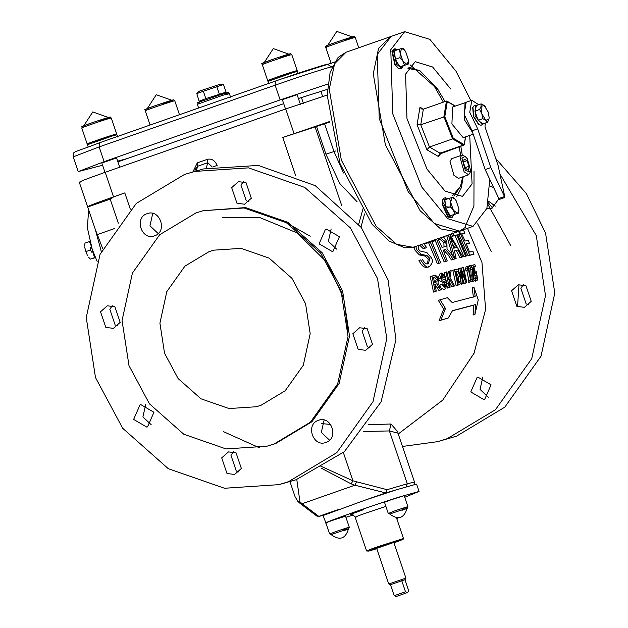 <?xml version="1.0" encoding="UTF-8"?>
<svg xmlns="http://www.w3.org/2000/svg" width="628" height="628" viewBox="0 0 628 628"><rect width="100%" height="100%" fill="white"/><g stroke="black" fill="none" stroke-linecap="round" stroke-linejoin="round"><path stroke-width="0.94" d="M209.053 251.647L213.842 250.164L241.05 248.358L269.153 258.132L291.965 278.345L305.561 303.716L310.185 333.727L303.293 365.276L285.175 390.765L261.044 405.264L256.255 406.748L229.055 408.553L200.944 398.78L178.132 378.566L164.536 353.195L159.92 323.185L166.805 291.635L184.922 266.146L209.053 251.647M341.098 291.251L320.649 253.092L286.337 222.689L244.072 207.986L203.158 210.702L195.952 212.939L159.661 234.746L132.414 273.086L122.052 320.531L128.999 365.661L149.448 403.82L183.761 434.215L226.025 448.926L266.939 446.21L274.153 443.972L310.444 422.165L337.691 383.826L348.045 336.38L341.098 291.251M492.533 208.025L488.262 202.687M517.535 306.723L518.995 284.625M510.572 245.352L487.901 204.414M402.462 446.453L437.653 441.657L456.517 436.17L504.779 407.172L541.014 356.194L554.791 293.095L545.551 233.074L526.35 193.565L495.696 158.437M488.521 201.25L495.343 206.117M523.312 284.712L520.855 288.236L526.146 303.881L528.776 304.878M482.838 377.036L480.051 389.431L488.301 397.21M489.824 185.935L493.357 187.458M498.726 199.084L491.716 208.355L486.771 208.779M511.577 290.748L518.351 284.774L525.934 285.709L531.233 301.354L524.459 307.327L516.868 306.393L511.577 290.748M477.186 377.318L477.877 377.106L491.08 384.815L484.675 399.439L483.984 399.651L470.772 391.943L477.186 377.318M437.653 441.657L447.238 438.682L495.5 409.684L531.728 358.706L545.504 295.607L536.273 235.594L500.061 174.184M360.998 227.124L364.546 213.944M397.744 431.781L390.977 423.994L368.11 424.732M475.49 280.567L471.283 281.752L475.49 280.567L475.184 278.761L473.229 279.217L473.528 272.199L473.033 269.098L470.796 265.204L469.038 265.825L468.268 266.963L469.98 266.366L470.529 268.525L468.818 269.122M472.641 278.942L470.914 279.546L471.212 275.582L470.812 269.93L470.152 268.07L471.864 267.465L472.523 269.334L473.017 281.148M466.769 270.37L465.945 270.566L465.607 269.176L466 266.837L467.703 266.241L467.31 268.58L467.656 269.969L468.48 269.765L466.769 270.37L468.896 280.677M472.232 281.336L468.339 282.474L468.072 280.881L469.799 280.276L470.066 281.862L472.232 281.336L471.966 279.743L471.196 279.931L468.166 266.123L467.703 266.241M466.808 282.686L463.511 267.347L462.883 267.512L465.615 279.609L460.803 268.054L459.798 268.313L463.103 283.652L463.762 283.479L460.999 270.221L466.062 282.883L466.808 282.686L464.335 283.487L463.213 280.339M463.762 283.479L461.384 284.256L461.085 282.522M458.464 270.307L458.095 268.91L459.798 268.313M461.651 269.899L461.188 268.101L462.883 267.512M454.594 285.952L450.025 277.537L451.171 270.644L450.048 270.958L448.651 279.389L446.838 271.846L445.951 272.097L449.255 287.436L450.135 287.192L449.153 281.815L449.719 279.075L453.502 286.25L454.594 285.952L451.775 286.855L449.161 281.76M450.135 287.192L447.529 288.04L447.285 286.564M446.147 280.653L445.307 276.909M444.703 274.412L444.255 272.693L445.951 272.097M447.756 275.472L448.353 271.547L450.048 270.958M457.726 285.222L456.116 285.669L452.827 270.323L454.523 269.726L457.836 285.065L459.445 284.617L457.726 285.222M469.454 243.185L468.229 240.367L465.105 241.026L461.682 233.828L464.979 233.129L463.55 230.382L459.445 231.261L469.697 255.156L473.967 254.246L472.963 251.349L469.524 252.071L466.321 243.852L469.454 243.185L466.416 244.064M473.967 254.246L467.986 255.761L459.084 234.527M464.979 233.129L461.792 234.032M439.859 284.971L442.45 283.942L439.859 284.971L440.228 286.337M444.365 286.91L444.734 284.406L443.494 282.459L440.511 281.477L439.27 279.97M438.517 276.924L440.079 273.588L441.9 272.952L440.448 277.851L442.222 280.881L445.205 281.854L446.453 283.801L445.213 286.925L442.45 283.942M441.578 284.366L445.566 288.754L447.285 283.377L445.354 279.955L441.924 278.73L441.327 277.45L442.402 274.711L444.812 277.144L443.109 277.741L441.523 275.307M444.059 289.28L441.405 288.59M440.644 262.802L437.41 263.831L428.586 242.675L424.654 243.797L430.306 242.07L439.113 263.234L440.644 262.802L431.844 241.639L435.549 240.595L431.899 241.741M433.493 292.059L430.251 276.697L431.97 276.1L435.235 291.447L433.493 292.059L436.264 291.149L434.992 284.264L436.743 283.832L435.023 284.437L438.941 290.481L441.884 289.532L437.897 283.252L439.05 278.487L435.361 275.111L431.97 276.1M473.379 297.083L472.185 287.836L473.936 287.224L475.153 296.455L452.152 302.515L447.387 297.703L440.118 299.784L445.464 308.513L440.903 320.131L448.235 318.035L452.505 310.64L475.475 304.596L474.964 314.353L478.253 299.846L473.936 287.224M474.964 314.353L473.112 315.005L473.661 305.232L452.427 310.789M448.235 318.035L439.066 320.775L443.674 309.141L438.36 300.404L440.118 299.784M452.898 232.823L454.311 235.579L456.791 234.966L465.599 256.122L466.557 255.894L463.896 256.719L455.065 235.571L452.592 236.183L451.171 233.435M466.557 255.894L457.734 234.739L459.979 234.213L457.828 234.919M421.333 244.52L425.093 248.201L423.374 248.806L419.598 245.132M428.045 266.947L427.637 267.088C424.504 268.14 421.616 265.942 418.955 260.494L420.681 259.898C424.583 266.201 427.472 268.399 429.348 266.492L427.849 267.026M427.527 263.744L428.21 259.16L425.368 256.185L419.355 254.921L415.092 250.337L414.064 247.071M448.447 235.005L454.837 258.885L453.141 259.466L456.132 258.548L454.444 250.902L458.055 249.96L454.484 251.043M452.301 255.204L446.728 235.61M458.055 249.96L461.674 257.103L462.875 256.797L461.18 257.394L459.979 257.7L456.352 250.556M452.984 259.521L451.414 259.945L448.329 255.204L443.894 250.211L443.093 250.313L445.597 249.614L450.017 254.607L453.11 259.348L454.68 258.932L452.984 259.521M436.546 239.182L445.841 261.342L447.254 260.95L444.145 261.939L435.29 240.689M477.107 277.694L476.762 278.746L475.569 277.678L475.945 279.884L477.045 280.559L477.665 278.84L476.181 271.398L474.839 270.786L473.873 266.727L475.357 266.398L474.901 264.624L472.931 265.055L474.792 272.905L475.443 272.364L476.181 272.945L477.107 277.694L475.365 278.306L474.446 273.557L473.716 272.976M475.388 281.14L474.203 280.496M473.959 279.044L473.826 278.29L475.569 277.678M476.181 272.945L474.446 273.557M473.065 273.51L475.302 272.419M472.931 265.055L471.212 265.652M475.357 266.398L473.63 267.002M475.945 279.884L475.412 280.072M453.11 259.348L451.414 259.945M447.254 260.95L443.203 250.156L444.797 249.716M454.68 258.932L450.645 252.731L447.034 248.814L446.885 241.607L443.423 236.772M445.582 241.961C446.587 245.666 446.382 247.22 444.962 246.616L442.034 247.416L438.368 239.613L441.617 238.719L445.582 241.961L443.878 242.557L439.906 239.315L438.423 239.723M444.035 246.867L443.878 242.557M445.597 249.614L443.894 250.211M445.841 261.342L444.145 261.939M462.875 256.797L449.868 234.511M461.674 257.103L459.979 257.7M454.837 258.885L456.132 258.548M452.906 241.074L456.674 247.456L453.754 248.217L449.954 236.348L452.906 241.074L451.202 241.67M454.9 247.919L452.545 243.876M425.093 248.201L426.569 247.511L423.822 243.648M427.637 267.088L429.348 266.492C432.535 263.493 433.218 260.604 431.397 257.825L426.867 252.574L419.944 250.964L418.436 249.01L418.224 245.611M415.799 246.466L416.819 249.732L421.082 254.316L427.079 255.588L429.913 258.555L428.272 263.611C426.467 264.678 424.465 263.187 422.267 259.144M420.681 259.898L418.955 260.494M421.082 254.316L419.355 254.921M427.079 255.588L425.368 256.185M456.791 234.966L455.065 235.571M465.599 256.122L463.896 256.719M454.311 235.579L452.592 236.183M458.558 231.457L459.979 234.213M445.464 308.513L443.674 309.141M440.903 320.131L439.066 320.775M475.475 304.596L473.661 305.232M435.235 291.447L436.264 291.149M436.743 283.832L440.668 289.877L438.941 290.481M440.668 289.877L441.884 289.532M438.046 278.777L436.79 281.878L434.615 282.506L433.43 277.466L435.84 276.775L438.046 278.777L436.334 279.382L434.129 277.372L435.84 276.775M435.071 282.482L436.334 279.382M435.549 240.595L435.094 239.692M439.113 263.234L437.41 263.831M430.306 242.07L428.586 242.675M445.205 281.854L443.494 282.459M442.222 280.881L440.511 281.477M444.812 277.144L445.645 276.752L441.9 272.952M469.697 255.156L467.986 255.761M459.445 231.261L458.605 231.551M457.459 285.3L459.178 284.704L460.976 282.914L460.85 276.139L458.205 270.016L455.857 269.365L454.523 269.726M457.836 285.065L456.116 285.669M456.344 271.1L458.087 271.602L460.081 276.32L460.285 281.446L458.895 282.906L458.307 283.063L455.755 271.257L456.344 271.1L455.771 271.296M458.087 271.602L456.383 272.199L455.904 271.822M460.285 281.446L458.573 282.05L458.369 276.917L456.383 272.199M458.252 282.773L458.573 282.05M453.502 286.25L451.775 286.855M449.255 287.436L447.529 288.04M466.062 282.883L464.335 283.487M463.103 283.652L461.384 284.256M467.656 269.969L465.945 270.566M467.397 268.556L465.607 269.176M468.48 269.765L470.623 280.072L469.799 280.276M470.066 281.862L468.339 282.474M470.529 268.525L471.22 266.971L471.864 267.465M469.085 265.809L470.796 265.204L469.98 266.366M470.757 267.583L471.149 266.994M470.56 268.517L468.849 269.122M194.821 171.279L195.489 168.995L197.663 166.255L197.31 162.864L192.953 171.789M213.756 166.577L217.115 165.439C214.949 160.462 211.73 158.413 207.468 159.3L197.31 162.864M196.297 170.871L197.663 166.255L207.813 162.691L212.272 167.024M278.926 484.651L296.039 479.761L344.348 451.697L381.086 401.841L395.946 339.638L388.065 279.892L361.304 227.532L315.28 185.668L258.304 165.415L203.386 168.956L184.522 174.443L136.26 203.441L100.025 254.426L86.248 317.517L95.487 377.538L122.688 428.272L168.312 468.7L224.518 488.254L278.926 484.651L288.511 481.676L336.773 452.67L373.001 401.692L386.777 338.594L377.538 278.581L350.346 227.838L304.721 187.419L248.507 167.864L194.107 171.468M324.111 420.022L321.324 432.417L329.574 440.197M364.585 327.698L362.128 331.223L367.419 346.868L370.041 347.873M331.152 228.937L328.373 241.333L336.616 249.112M243.405 181.594L240.948 185.127L246.247 200.764L248.869 201.769M152.737 213.41L149.959 225.797L158.201 233.577M112.263 305.734L109.806 309.259L115.105 324.904L117.726 325.908M145.696 404.495L142.909 416.89L151.16 424.669M233.443 451.838L230.986 455.363L236.277 471.008L238.907 472.005M329.308 121.62L282.757 137.493L295.678 175.667M80.196 182.159C77.244 182.52 85.589 179.223 105.206 172.292L285.724 108.958L327.204 95.048M112.012 198.181C107.561 199.272 111.823 197.514 124.807 192.914L113.527 196.87C93.902 203.802 85.565 207.099 88.517 206.738L110.277 199.1M127.335 158.531L117.664 161.168M102.599 165.243L78.202 171.601L104.138 161.671L280.135 99.915L327.863 84.05M282.349 99.632L297.091 94.655L282.341 99.64L285.669 109.468M102.026 162.95L116.384 157.997L102.026 162.95M276.775 80.596L97.976 143.325M198.668 107.992L226.284 98.306M226.339 98.282L198.636 108M226.402 93.101L226.064 92.112L205.843 98.62L199.092 101.241L199.429 102.231M205.843 98.62L203.346 91.248L196.823 93.603L199.092 101.241M196.823 93.603L198.66 91.515L200.12 90.872L220.499 84.121L223.081 84.639L203.346 91.248M226.064 92.12L223.568 84.749L223.081 84.639M219.329 94.059L216.833 86.688M333.617 62.408L334.559 62.046M333.233 62.517L334.591 61.999M88.218 147.038L87.433 144.715L112.42 135.962L116.934 134.737L117.719 137.045M87.433 144.715L87.944 143.694L91.861 142.093L111.627 135.397L115.905 134.227L116.934 134.737M87.865 143.859L87.174 143.961L81.766 127.986C85.636 124.846 73.335 129.863 91.562 122.931C112.184 115.905 110.481 117.028 110.214 117.122L111.274 118.001L116.682 133.976L116.07 134.306M87.834 143.867C81.444 145.5 111.187 135.169 116.023 134.078L116.682 133.976M268.729 83.705L267.952 81.389L292.938 72.628L297.444 71.404L298.229 73.712M297.444 71.404L296.416 70.893L292.146 72.063L272.371 78.759L268.462 80.36L267.952 81.389M268.376 80.525L267.685 80.627L262.284 64.653C266.146 61.513 253.845 66.529 272.081 59.597C292.703 52.571 290.992 53.694 290.733 53.788L291.784 54.667L297.193 70.642L296.581 70.98M268.344 80.533C261.962 82.166 291.698 71.835 296.534 70.744L297.193 70.642M390.577 36.636L378.566 48.332L373.268 73.806L385.341 144.699L420.093 210.702L440.62 228.89L457.239 231.881L458.887 231.332M465.01 227.124L473.92 206.008L474.03 171.216M434.364 86.366L443.368 102.144M459.092 146.819L460.764 155.548M465.67 227.203L459.453 231.143L434.286 223.466L408.208 191.744L379.234 118.661L377.24 54.432L391.134 36.424L404.675 31.675L429.842 39.352L455.928 71.082L470.867 100.606M489.754 179.584L486.888 208.386L472.994 226.394L447.827 218.717L421.741 186.995L392.767 113.903L390.781 49.683L404.675 31.675M453.754 214.847L452.199 217.327L450.849 217.806L447.835 216.754L442.159 204.367L442.465 200.261L443.972 198.205L445.323 197.734L448.078 198.691M398.215 68.279L394.886 64.708L391.927 51.582L393.536 49.212L396.292 50.169M469.72 135.389L472.075 183.933L462.467 196.391L445.056 191.077L427.009 169.128L406.968 118.566L405.594 74.135L415.202 61.677L432.614 66.992L450.661 88.941M448.918 217.453L442.363 204.006L442.685 199.688M452.199 217.327L449.687 216.574L443.713 203.535L445.323 197.734M448.973 213.575L446.288 209.14M445.668 207.287L445.181 202.483M458.911 210.121L458.621 213.151L450.307 215.781L445.77 208.284L444.899 199.798L452.034 197.443L450.637 202.185L453.345 210.168L457.443 213.418L458.911 210.066L458.84 208.684L456.14 200.693L455.104 199.209L452.034 197.443L453.212 197.176L455.041 199.139M458.621 213.151L454.955 214.148L453.345 210.168L450.417 206.659L450.637 202.185L449.546 198.173M450.307 215.781L454.955 214.148M445.77 208.284L450.417 206.659M403.317 65.846L401.763 68.326L400.413 68.805L398.482 68.452L395.255 64.841L392.249 50.695M401.983 66.207L401.033 68.413M401.763 68.326L396.606 64.362L393.497 50.546L394.894 48.733L397.642 49.691M398.545 64.574L395.86 60.147M395.24 58.286L394.745 53.49M408.475 61.128L408.192 64.158L399.879 66.78L395.342 59.291L394.47 50.805L401.606 48.45L400.209 53.184L402.909 61.175L399.989 57.658L400.209 53.184L399.118 49.172M404.526 65.147L402.909 61.175L407.015 64.425L399.879 66.78M395.342 59.291L399.989 57.658M408.192 64.158L407.015 64.425L408.475 61.073L408.412 59.684L405.704 51.7L404.668 50.209L401.606 48.45L402.784 48.183L404.613 50.138M450.7 207.24L446.288 206.824M438.179 89.875L410.343 64.982M456.611 196.847L461.36 187.694L463.213 176.696M453.989 196.211L460.52 186.257L452.623 195.708M407.949 68.366L420.014 70.807L408.695 67.118M420.014 70.807L437.08 88.265L445.071 101.548M460.811 146.214L462.263 155.108M462.687 176.876L460.52 186.257M468.629 174.788L458.479 178.352L453.918 175.314L450.033 161.341L451.603 158.758L461.753 155.195L460.183 157.777L464.076 171.75L468.629 174.788L470.458 171.876L465.34 170.51L461.941 158.28L465.003 156.333L467.303 158.68L470.702 170.91L470.458 171.876M465.003 156.333L461.753 155.195M465.678 168.5L463.495 162.942L464.139 159.041L466.965 160.697L469.147 166.255L468.504 170.157L465.678 168.5M469.147 166.255L465.324 167.597M466.965 160.697L463.676 161.851M453.251 138.223L452.607 138.906L463.213 145.123L464.328 143.914L463.676 144.33L453.251 138.223L444.805 116.675L447.301 101.555L446.469 101.061L455.112 106.132M444.805 116.675L420.752 124.784L417.086 124.744L426.899 149.762L429.481 147.023L420.752 124.784L423.343 109.17L419.991 107.184L421.443 108.927L423.343 109.17L446.469 101.061L443.886 116.667L452.607 138.906L429.481 147.023L440.087 153.232L440.95 152.675M87.653 206.84L95.221 229.181L101.32 251.561M97.144 261.452L92.23 249.316L87.378 227.823L88.642 209.768M89.851 241.317L93.972 255.902L95.338 257.449M89.828 241.442L89.71 242.494M90.204 247.314L90.479 249.991L91.955 252.432M94.349 256.389L95.291 257.401M95.009 257.48L90.361 259.113L95.417 257.629M88.54 257.15L90.361 259.113M89.608 241.505L84.961 243.13L84.67 246.168M84.741 247.605L87.441 255.596L84.741 247.605M90.479 249.991L85.832 251.616M95.221 229.181L102.709 248.633M282.757 137.493L329.402 122.224M79.277 182.222L87.598 206.8L88.517 206.738M117.891 161.843L283.707 103.667M298.402 98.51L327.4 89.333M321.63 423.594L330.618 424.442M363.165 431.522L389.399 430.934L390.977 423.994M321.442 468.26L351.178 483.882L354.883 485.209L385.725 492.909L387.06 489.691L352.92 480.812L320.076 465.827M385.725 492.909L365.998 499.833L396.205 489.848L416.568 484.078L419.064 491.449L404.73 497.29M325.963 523.116L323.137 515.698L323.695 515.29L365.998 499.833M353.226 514.976L345.926 517.323M325.634 523.077L325.94 522.802C328.326 520.989 373.417 505.171 400.201 496.748L419.064 491.449M390.522 514.049L388.245 513.351L384.501 502.29L390.428 500.021L404.173 495.633L407.91 506.694L407.101 508.382M331.898 534.616L329.621 533.918L325.877 522.857L331.804 520.588L345.549 516.2L349.294 527.261L348.477 528.949M352.041 514.387C348.03 515.368 351.868 513.79 363.557 509.646M343.288 530.895C361.909 524.247 326.568 535.794 331.976 534.593M401.912 510.329C420.532 503.68 385.192 515.227 390.6 514.026M393.144 542.592L377.349 548.134L393.85 542.443L405.916 578.082L389.407 583.765M404.495 579.848L390.349 584.731L388.708 583.914L376.635 548.275M390.459 584.644L394.203 595.705L396.244 596.498L407.525 592.534L405.492 591.749L401.747 580.688L404.981 579.809L408.726 590.87L408.428 591.631L407.525 592.534L396.244 596.498M405.492 591.749L394.203 595.705M408.428 591.631L407.525 592.534M338.547 509.465L318.663 516.428L316.7 515.996L300.051 503.373L302.107 503.727L299.964 501.843L297.774 501.317L300.051 503.373M351.178 483.882L352.92 480.812L343.359 452.568M299.964 501.843L296.793 479.502M414.103 484.486L414.504 482.037L407.282 483.772L389.399 430.934L397.964 433.163M226.998 473.52L221.708 457.875L228.482 451.901L236.065 452.835L241.364 468.48L234.589 474.454L226.998 473.52M133.631 419.402L140.044 404.777L140.735 404.565L153.939 412.274L147.525 426.899L146.842 427.111L133.631 419.402M100.527 311.778L107.302 305.805L114.893 306.739L120.183 322.376L113.409 328.35L105.826 327.416L100.527 311.778M147.085 213.693C159.975 208.488 167.872 231.826 154.574 235.814C141.685 241.011 133.788 217.673 147.085 213.693L147.776 213.473M154.574 235.814L153.884 236.026M246.027 182.599L251.326 198.244L244.551 204.218L236.968 203.276L231.669 187.639L238.444 181.665L246.027 182.599M339.403 236.717L332.989 251.341L332.298 251.553L319.095 243.845L325.5 229.22L326.191 229.008L339.403 236.717M372.498 344.34L365.724 350.314L358.141 349.38L352.85 333.735L359.616 327.769L367.207 328.703L372.498 344.34M325.94 442.426C313.058 447.631 305.161 424.293 318.459 420.305C331.341 415.108 339.246 438.438 325.94 442.426L325.257 442.638M318.459 420.305L319.15 420.093M266.939 446.21L275.614 443.58L311.904 421.773L339.151 383.433L349.513 335.988L342.566 290.85L322.117 252.699L287.805 222.296L245.532 207.593L203.158 210.702M483.544 123.669L482.328 124.776L475.09 115.999L475.561 105.143L477.092 105.292M477.657 118.912L475.459 112.561M482.437 124.744L480.97 125.247L478.622 124.548L473.481 116.58L472.703 107.678L474.211 105.622L475.561 105.143M479.148 124.862L473.74 116.478L472.915 107.105M481.024 106.454L481.127 103.871L484.141 105.433L481.024 106.454L481.857 113.864L479.604 109.492L481.024 106.454M489.141 117.656L488.929 119.242L489.149 117.483L488.097 111.831L484.141 105.433L485.24 106.509M485.813 120.254L482.799 118.692L481.857 113.864L485.813 120.254L488.929 119.242L487.516 122.279L485.813 120.254M487.516 122.279L482.869 123.912L478.151 120.325L482.799 118.692M478.151 120.325L474.956 111.125L479.604 109.492M474.956 111.125L476.479 105.504L481.127 103.871M465.638 102.513L452.639 106.996L451.909 123.959L463.213 137.665L473.182 134.18M465.05 102.647L464.32 119.603L472.656 132.641M471.824 100.268L466.18 102.246L464.116 114.265L472.052 130.836L485.154 169.56L499.268 199.445L504.928 197.467L490.798 167.582L477.688 128.858L469.76 112.286L471.824 100.268L478.732 104.719M485.177 123.096L485.012 126.872L498.122 165.596L504.928 197.467M485.154 169.56L490.798 167.582M472.052 130.836L477.688 128.858M491.198 251.404L477.673 223.804M287.169 223.191L310.232 236.222M476.825 275.127L475.082 275.739M441.617 238.719L439.906 239.315M450.017 254.607L448.329 255.204M416.819 249.732L415.092 250.337M429.913 258.555L428.21 259.16M436.17 283.927L434.443 284.531M439.121 286.925L437.394 287.53M446.453 283.801L444.734 284.406M440.448 277.851L438.736 278.455M445.566 288.754L443.839 289.359M460.081 276.32L458.369 276.917M472.931 274.978L471.212 275.582M472.523 269.334L470.812 269.93M206.18 168.226L207.813 162.691L207.468 159.3M217.288 165.949L217.115 165.439M348.061 331.239L343.759 298.41L326.921 262.363L297.052 232.894L259.442 217.421L222.532 217.665M294.037 133.536L285.724 108.958M113.527 196.87L105.206 172.292M124.807 192.914L130.326 209.203M104.138 161.671L99.145 146.921L275.142 85.172C300.043 76.522 318.906 70.36 331.725 66.686L332.22 66.552M280.135 99.915L275.142 85.172L275.323 81.098C298.214 73.138 315.546 67.479 327.321 64.119L331.922 67.251M99.318 142.846C70.98 153.868 73.295 150.555 73.209 156.851L99.145 146.921L99.318 142.846L275.323 81.098M334.481 62.18L281.336 79.01M198.597 107.985L197.349 104.303L221.323 95.786C229.157 93.297 231.112 92.85 227.171 94.443M225.688 93.556C229.322 92.088 227.524 92.504 220.295 94.797C235.084 90.613 224.997 92.881 229.314 93.486L230.562 97.167M145.916 110.693C139.534 112.326 169.27 102.003 174.105 100.904L174.765 100.802L179.475 114.728M163.586 103.596C194.704 92.622 141.904 109.664 146.677 109.052M326.427 47.359C320.045 48.992 349.788 38.669 354.624 37.57L355.275 37.468L358.769 47.783M344.097 40.263C375.222 29.288 322.415 46.331 327.188 45.718M82.425 127.884C76.043 129.525 105.779 119.194 110.614 118.095L111.274 118.001M100.095 120.796C131.213 109.814 78.414 126.856 83.179 126.252M262.936 64.558C256.554 66.191 286.297 55.861 291.133 54.762L291.784 54.667M280.606 57.462C311.731 46.48 258.924 63.53 263.697 62.918M414.323 246.977L413.24 247.314L396.621 244.331L376.094 226.135L341.342 160.132L329.268 89.247L334.567 63.766L346.004 52.257L338.076 57.462L330.116 72.424L327.204 95.197L340.078 163.782L372.129 224.361L389.211 241.089L404.981 247.887L414.323 246.977L458.33 231.544M419.991 107.184L417.086 124.744M426.899 149.762L438.211 156.396L439.945 155.273L440.244 153.46M438.211 156.396L440.087 153.232L463.213 145.123L463.676 144.33M439.631 154.111L439.945 155.273M465.497 136.873L464.328 143.914M97.073 234.668L114.398 228.592M343.516 172.99L334.002 151.544L325.916 154.182L339.787 183.541L357.12 201.792M316.559 126.534L325.916 154.182M335.925 150.869L334.002 151.544L324.637 123.897M315.091 126.934L341.765 205.733M363.274 207.907L358.714 224.172M322.627 96.516L320.798 91.123M303.481 103.604L301.401 97.458M406.049 486.967L407.282 483.772L387.06 489.691M385.616 492.956L396.205 489.848M343.359 529.53C352.394 526.154 349.788 526.861 335.548 531.649L330.43 533.761M401.983 508.963C411.018 505.587 408.412 506.294 394.172 511.082L389.054 513.194M352.269 514.316L351.138 514.599L353.164 514.936L355.158 517.189L356.673 516.891C353.329 517.707 356.531 516.389 366.273 512.935L385.89 506.396M396.488 517.857L403.474 538.502L377.711 546.729C367.969 550.183 364.774 551.502 368.11 550.685M355.158 517.189L366.595 550.984L368.848 551.109L376.776 548.684L368.887 551.101L378.166 547.278L401.606 539.617L393.991 542.859L403.105 539.358L403.474 538.502M323.695 515.29L318.93 516.349M318.812 516.389L302.107 503.727L354.883 485.209L356.461 482.053M498.491 198.66L504.135 196.682M223.262 431.554L259.458 447.819M467.507 228.325L481.959 262.488L485.609 309.423L474.046 353.25L442.74 400.122L398.238 433.979M441.782 272.992L440.079 273.588M445.676 288.715L443.949 289.32M197.349 104.303C201.054 100.88 187.081 106.399 220.31 94.789M174.765 100.802L173.705 99.923C173.972 99.828 175.683 98.706 155.061 105.732C136.826 112.663 149.126 107.655 145.256 110.795L150.084 125.043M147.29 108.566L156.262 94.734L171.805 100.268M355.275 37.468L354.223 36.589C354.482 36.495 356.194 35.372 335.572 42.398C317.336 49.329 329.637 44.321 325.775 47.461L331.184 63.436M327.8 45.232L336.781 31.4L352.316 36.934M83.791 125.765L92.771 111.925L108.314 117.46M73.209 156.851L78.202 171.601M116.58 157.981L119.909 167.809M101.83 162.974L105.159 172.802M264.31 62.431L273.29 48.599L288.825 54.134M297.099 94.647L300.427 104.476M390.012 36.824L346.004 52.257M459.453 231.143L472.994 226.394M397.956 68.138L398.482 68.452M394.894 48.733L393.536 49.212M465.631 136.826L464.406 144.212L463.684 145.201L439.639 154.056M446.94 101.116L455.355 106.046M118.315 223.176L109.994 198.589M348.477 528.909C345.455 538.879 339.724 540.818 331.27 534.734M407.101 508.335C404.079 518.312 398.348 520.251 389.894 514.167M398.207 517.88L397.006 519.38M405.908 578.09L405.099 579.738M323.64 515.321L318.663 516.428M295.034 496.622L297.766 501.317M414.504 482.037L397.956 433.132L397.869 431.036M294.995 496.489L289.971 481.645"/></g></svg>
